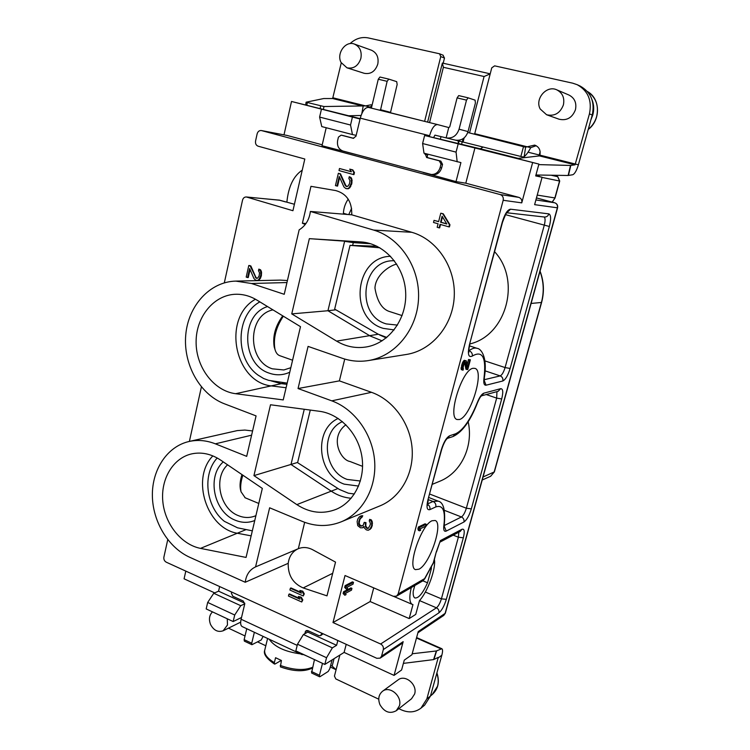 <?xml version="1.0" encoding="UTF-8"?>
<svg xmlns="http://www.w3.org/2000/svg" width="750" height="750" viewBox="0 0 750 750"><rect width="100%" height="100%" fill="white"/><g stroke="black" fill="none" stroke-linecap="round" stroke-linejoin="round"><path stroke-width="1.12" d="M371.887 105.909L370.969 108.037M461.588 144.309L462.234 141.816M538.969 155.953L540.141 151.706M330.253 667.003L336.084 669.731M167.747 539.653L163.894 557.137C163.603 559.406 164.391 561.094 166.247 562.181L376.819 658.303L380.194 658.125L381.562 656.147L383.325 649.566C383.719 647.119 382.819 645.262 380.616 644.006L332.991 622.556L345.019 575.522L393.309 596.297L396.525 596.166L398.156 593.972L503.184 200.287C503.672 197.438 502.659 195.534 500.166 194.559L261.375 130.547C259.266 130.369 257.85 131.484 257.137 133.866L255.553 141.037C255.206 143.644 256.069 145.369 258.15 146.203L304.809 159.019L292.931 210.712L246.328 196.969C244.416 196.959 243.15 198.028 242.531 200.175L224.316 282.844M201.394 386.925L189.394 441.412M214.669 592.884L184.078 578.812L185.812 571.116M360.15 118.65L291.506 101.466L360.066 119.006M283.997 134.85L291.506 101.466M291.75 313.894L336.591 341.119C345.947 346.697 355.894 348.628 366.431 346.931C389.109 343.153 407.016 318.881 405.675 292.528C404.55 266.156 384.319 243.478 361.209 241.941L309.347 238.659L291.75 313.894L327.938 310.734L344.616 241.322L353.306 242.644L352.631 245.438M382.087 340.847L370.2 336.009L327.938 310.734L335.869 309.806M309.347 238.659L366.759 242.728M379.416 334.856L386.241 337.894M253.941 475.613L296.831 504.619C309.731 512.962 322.903 514.5 336.347 509.25C354.619 501.553 365.728 478.631 361.762 455.775C357.9 432.9 339.581 413.878 319.519 411.3L270.506 404.766L253.941 475.613L297.647 462.431M351.159 498.263C344.194 497.681 337.641 495.375 331.509 491.344L291 464.484L304.266 409.266M269.634 507.797L255.563 566.887C249.628 569.7 246.188 574.828 245.222 582.263L189.806 557.316C168.234 547.603 152.606 521.512 152.372 495.487C152.053 469.462 167.287 446.447 189 441.506C197.672 439.575 206.456 440.353 215.363 443.831L246.694 456.356L256.069 415.894L224.381 403.781C199.847 394.453 183.122 364.331 185.738 335.053C188.166 305.756 209.859 281.653 235.762 281.109L251.475 283.491L284.231 294.3L299.156 229.856C305.531 225.909 309.272 219.769 310.397 211.453L373.603 230.072C400.209 237.722 420.047 267.656 418.519 298.762C417.169 329.887 394.959 356.475 368.259 360.581C359.4 361.95 350.709 361.172 342.206 358.247L308.081 346.397L298.041 388.538L331.772 400.847C354.6 409.106 372.647 434.147 374.634 461.053C376.688 487.959 362.494 513.15 341.128 521.859C328.359 526.866 315.403 526.706 302.241 521.372L269.634 507.797M262.331 488.419L220.547 460.041C211.256 453.928 201.731 451.856 191.991 453.816C173.278 457.791 160.659 478.781 162.797 501.328C164.803 523.875 181.191 544.575 200.503 548.381L246.056 557.428L262.331 488.419M300.497 326.672L256.847 300.047C250.35 296.137 243.553 294.206 236.438 294.244C214.303 294.366 196.078 316.397 196.106 341.766C195.862 367.125 213.722 390.928 235.603 393.703L283.219 399.919L300.497 326.672M286.088 387.75L272.391 386.034C234.403 383.184 221.672 317.963 255.45 299.231M271.153 380.878L281.044 383.606L286.894 384.328M251.147 535.856L238.012 533.372C206.766 528.853 190.575 478.538 212.859 455.897M245.194 497.794L241.05 491.794C240.178 487.219 240.769 481.687 242.841 475.181M432.066 520.753C421.275 524.709 406.856 567.234 415.472 569.634L419.016 569.175C430.041 563.962 443.634 523.022 435.15 520.481L432.066 520.753M217.219 457.997C202.116 474.094 205.838 506.747 224.362 521.334L237.562 527.822L252.328 530.831M254.766 520.509C248.381 523.059 241.837 522.947 235.144 520.172C213.806 512.044 206.569 476.475 223.275 461.897M255.909 515.653L254.316 516.291C249.037 518.081 243.684 517.856 238.247 515.597C219.675 508.566 213.197 477.731 227.578 464.822M240.712 490.472L240.422 489.338C239.634 485.269 240.15 480.356 241.969 474.591M532.631 162.609L521.756 202.866C522.225 200.137 521.25 198.309 518.841 197.372L465.797 183.197L474.928 147.984L538.903 164.091L535.697 175.922L542.1 177.244L535.781 175.612M536.456 197.934L554.719 202.781C557.053 203.663 558.009 205.341 557.578 207.834L534.619 204.656L542.1 177.244M381.562 656.147L403.172 641.663L394.059 675.394L401.597 669.975L404.269 660.141L411.919 654.75L418.238 631.575L445.331 613.237L557.578 207.834M473.166 368.287C462.141 369.197 447.066 417.384 457.078 419.513L459.347 419.531C470.597 417.188 484.837 370.753 474.966 368.381L473.166 368.287M426.197 524.278L425.053 523.819L418.397 527.006L417.891 528.928L418.378 530.353L419.531 530.822L420.675 530.269L420.188 528.834L425.691 526.172L426.197 524.278L419.559 527.475L419.044 529.387L419.531 530.822M470.381 359.794L469.716 359.916L467.691 367.444L466.312 360.825L464.962 361.088L464.128 362.278L462.703 366.169L462.562 370.041L463.031 370.2L463.397 368.841L463.087 367.631L464.1 363.825L465.403 362.288L467.119 369.591L467.784 369.45L470.381 359.794L468.516 359.522L467.166 364.547M465.844 360.656L463.753 360.684L462.356 363.019L461.1 368.663L461.353 369.628L462.562 370.041M464.691 362.841L465.919 369.188L467.119 369.591M279.816 355.688L279.581 355.613C277.425 354.75 275.887 352.678 274.969 349.369C273.084 338.503 275.869 327.441 283.322 316.191M259.856 301.884C235.594 315.038 234.694 358.575 258.028 375.094L263.644 378.525L268.669 380.353L287.175 383.128M289.753 372.216C283.078 375.291 276.253 375.609 269.278 373.163C241.566 364.669 240.103 314.841 267.534 306.562M290.812 367.706L283.847 369.966L272.391 368.822C246.994 361.116 247.275 314.953 272.953 309.872M274.566 348.094L274.209 346.95C272.512 336.347 275.353 325.978 282.75 315.844M469.931 343.922C506.213 335.466 521.512 280.669 494.616 251.737M287.419 280.528L280.228 280.106L235.762 281.109M252.581 430.941L244.875 430.069L237.281 430.594L189 441.506M255.563 566.887L298.172 548.756C292.481 551.456 289.163 556.303 288.216 563.316C287.887 575.194 292.875 583.397 303.178 587.934L326.991 595.856L335.531 562.106L312.656 549.731C307.762 547.2 302.991 546.853 298.331 548.691L304.659 522.319M341.128 521.859L380.053 505.837C400.444 497.512 414 473.812 412.125 448.594C410.316 423.384 393.234 399.984 371.503 392.316L339.384 380.869L344.738 359.062M368.259 360.581L406.359 354.469C431.756 350.559 452.878 325.631 454.247 296.541C455.775 267.469 437.062 239.484 411.816 232.303L351.731 214.819C352.106 201.778 346.781 193.697 335.766 190.584L310.969 186.328L302.4 223.266L305.269 224.466M303.244 595.978L304.303 593.869L302.766 591.169L299.869 590.466L301.416 593.156L290.363 588.244L289.922 590.044L303.244 595.978L303.694 594.169L302.147 591.478L299.869 590.466M300.975 592.388L290.991 587.953L290.363 588.244M301.744 601.997L302.812 599.878L301.266 597.188L298.378 596.484L299.925 599.175L288.891 594.244L288.45 596.044L301.744 601.997L302.194 600.197L300.656 597.497L298.378 596.484M299.475 598.387L289.519 593.944L288.891 594.244M362.841 527.737L363.844 526.406L364.425 528.038L366.291 529.847L368.175 530.269L369.713 529.5L371.681 525.769L371.672 521.916L369.656 519.356L369.244 520.941L370.35 523.134L370.247 524.831L368.363 528.253L367.294 528.516L365.653 527.147L365.419 522.872L364.209 522.375L363.103 525.403L360.891 526.247L359.175 525.197L358.697 521.869L359.887 518.531L361.791 517.566L362.194 515.981L359.306 516.9L357.769 519.056L357.122 521.578L357.731 525.647L360.487 527.822L362.841 527.737L363.966 526.753M368.175 530.269L371.212 528.234L372.253 525.516L372.234 521.672L371.353 519.919L369.656 519.356M368.559 528.094L367.266 528.019L365.784 526.013L365.991 522.619L364.209 522.375M362.522 525.891L360.272 525.506L359.175 523.322L359.766 519.741L361.238 517.622M361.791 517.566L362.775 515.747L360.15 516.206M448.894 226.866L449.419 226.903L449.962 224.784L443.278 213.806L440.775 213.206L438.609 221.662L434.044 220.369L433.5 222.469L438.075 223.772L437.166 227.287L439.134 227.85L440.034 224.334L448.894 226.866L449.447 224.747L442.744 213.759L440.775 213.206M438.637 221.559L434.044 220.369M439.134 227.85L439.659 227.888L440.541 224.475M353.363 174.525L353.962 174.609L354.45 172.547L352.8 169.894L349.744 169.125L351.403 171.778L339.488 168.506L339 170.569L353.363 174.525L353.859 172.453L352.2 169.8L349.744 169.125M351.347 171.694L339.488 168.506M347.016 186.581L345.816 185.512L340.481 173.812L338.353 173.306L335.447 185.606L336.966 186.028L339.225 176.466L343.894 186.891L345.778 188.513L347.691 188.691L349.237 187.659L351.309 183.122L351.291 179.081L349.247 176.691L348.844 178.406L349.959 180.544L349.528 183.722L347.963 186.206L346.266 186.459L345.216 185.438L339.872 173.728L338.353 173.306M336.966 186.028L337.575 186.103L339.637 177.384M346.388 188.681L348.3 188.766L349.847 187.734L351.909 183.197L351.891 179.166L350.991 177.45L349.247 176.691M257.062 278.344L255.853 277.266L250.856 265.969L249.459 265.519L248.784 265.519L246.197 277.087L247.594 277.547L249.609 268.547L253.978 278.606L255.731 280.219L257.494 280.444L258.909 279.534L260.784 275.297L260.738 271.462L258.844 269.119L258.478 270.731L259.528 272.803L259.153 275.803L257.719 278.1L256.172 278.287L250.191 265.978L248.784 265.519M247.594 277.547L248.259 277.538L250.05 269.559M257.494 280.444L260.428 278.409L261.441 275.287L261.403 271.462L260.559 269.803L258.844 269.119M446.728 223.866L441.103 222.263L442.491 216.862M279.844 200.25L246.328 196.969M246.909 197.081L279.469 200.147L294.413 204.262M286.884 202.05C288.45 186.553 293.578 175.912 302.25 170.147M347.55 214.472L343.387 213.262M351.619 208.341L348.759 214.575M351.319 214.781L351.834 213.713M343.369 214.134C343.491 208.697 345.103 203.691 348.197 199.125M302.4 223.266L306 223.472M351.731 214.819L310.397 211.453M339.384 380.869L298.041 388.538M288.216 563.316L245.222 582.263M422.878 580.828L427.528 582.778C422.775 593.372 418.566 598.434 414.881 597.956C413.512 597.206 412.959 594.966 413.241 591.225L414.769 585.553M430.05 568.294L431.325 568.819L427.528 582.778M431.419 566.119L431.325 568.819M436.481 551.972L440.372 540.619L461.944 529.294C464.419 528.562 464.887 531.403 463.331 537.816L458.372 537.206L441.403 598.837C440.044 603.216 438.394 606.206 436.444 607.828L419.494 600.581C427.706 591.741 436.069 568.753 434.419 559.566M419.494 600.581L415.744 614.4L409.191 618.572L412.969 604.594L412.172 604.359C409.425 602.559 409.125 596.972 411.272 587.587M396.525 596.166L423.038 580.734L424.753 578.784L433.622 562.509L436.228 552.084L440.372 540.619M409.191 618.572L370.153 601.547L373.725 587.878M332.991 622.556L370.153 601.547M351.947 588.356L350.878 587.888L343.584 591.722L343.116 593.55L344.831 595.266L346.078 594.6L345.45 593.362L351.488 590.166L351.947 588.356L344.662 592.2L344.194 594.019L344.831 595.266M353.503 582.328L352.425 581.859L345.141 585.628L344.672 587.456L346.388 589.181L347.634 588.534L347.016 587.278L353.034 584.138L353.503 582.328L346.228 586.097L345.759 587.925L346.388 589.181M343.584 591.722L344.662 592.2M343.116 593.55L344.194 594.019M345.141 585.628L346.228 586.097M344.672 587.456L345.759 587.925M557.831 176.728L551.034 175.219M554.756 175.275L557.756 176.681L559.725 181.05L542.053 177.413M536.456 197.925L554.766 202.8M308.109 630.731L307.772 632.081L303.394 634.528L297.497 644.212L295.828 650.878L324.816 664.444L344.109 652.416L394.059 675.394M244.753 603.178L218.578 591.178L213.769 593.278L207.684 602.438L234.713 615.009L233.166 621.553L241.528 617.484M219.647 586.556L218.578 591.178M337.838 640.509L336.6 645.3L307.772 632.081M304.678 633.806L306.084 630.609L307.791 630.581L318.872 635.653L320.625 635.616L323.109 633.787M231.647 592.031L231.375 593.184L232.819 596.241L243.253 601.031L244.706 604.097L241.106 619.256C240.262 623.137 240.6 625.566 242.119 626.55L242.278 626.625M244.762 603.806L240.75 605.691L234.713 615.009M207.684 602.438L206.184 608.925L233.166 621.553M297.497 644.212L326.541 657.722L324.816 664.444M336.6 645.3L332.362 647.859L303.394 634.528M332.362 647.859L326.541 657.722M240.75 605.691L213.769 593.278M346.209 644.334L344.109 652.416M403.172 641.663L401.841 643.584L380.194 658.125M228.478 628.153L245.025 635.962M257.606 641.897L265.809 645.769M339.881 655.059L334.444 676.078L335.812 678.938L378.75 699.188M398.869 708.684L401.316 709.837C408.647 713.025 415.191 712.463 420.966 708.15L426.853 698.925L438.272 657.366L433.594 659.606L403.387 663.384M396.272 710.719L411.553 698.747L414.619 694.022C417.712 684.637 405.178 674.025 398.072 679.903L382.481 691.303C378.637 694.631 377.794 699.103 379.959 704.719C384.422 712.153 389.859 714.15 396.272 710.719L399.394 705.881C402.534 696.262 389.728 685.303 382.481 691.303M303.684 654.553L301.969 654.581L301.012 653.306M320.625 635.616L321.825 633.206M420.966 708.15L424.613 705.178L430.472 696.019L441.834 655.2C442.791 651.572 442.809 649.425 441.872 648.741L436.341 650.972L412.191 653.766M431.025 694.012L433.238 686.081M332.072 659.925L329.822 668.672L328.191 671.466L320.034 676.669L319.556 676.753L319.444 675.262L322.491 663.356M319.556 676.753L311.559 672.966L314.466 659.597M246.759 628.725L244.144 639.628L244.341 641.119L251.916 644.709L261.225 639.975L263.119 636.384M254.362 632.288L251.728 643.219L251.916 644.709M307.2 656.203L303.534 654.609M269.194 639.234C274.537 646.847 284.972 651.731 300.497 653.888M280.378 666.881L281.419 660.497L275.569 657.712L274.359 662.616L274.5 664.069L275.044 664.012L281.25 660.431M212.494 611.869C209.269 615.141 208.631 619.35 210.562 624.506C213.769 630.45 217.969 632.541 223.172 630.769L227.475 624.994L227.259 618.787M287.053 135.441L322.228 144.806M355.894 154.491L322.013 145.725L326.194 127.734M465.797 183.197L456.019 181.603L423.253 172.519M371.447 106.05L369.3 107.625M442.959 55.172L444.488 58.059L443.194 63.234M490.209 73.828L442.369 63.047L427.613 122.109M469.537 132.947L484.078 76.519L443.381 67.294L442.369 63.047M490.2 73.875L484.078 76.519M443.381 67.294L429.544 122.587M330.666 665.4L332.147 666.094L334.059 658.688M332.147 666.094L336.084 669.712M350.025 43.631C355.509 38.559 361.584 36.656 368.259 37.922L439.519 53.775L440.766 56.587L424.641 121.266L425.663 121.622M372.066 105.141L371.072 104.775L365.569 105.9L369.684 106.988M333.131 97.847L365.569 105.9L323.934 106.528L306.112 102.197L323.728 98.541L332.644 98.531L341.259 62.869M361.059 115.472L348.741 115.772M538.903 164.091L488.962 151.322L518.137 158.391M518.203 158.381L480.413 148.809L424.622 135.488L474.928 147.984M305.653 104.972L306.112 102.197M480.413 148.809L483.009 147.056M456.019 181.603L460.912 162.591L423.994 153.197L422.606 143.531L424.622 135.488M425.128 153.488L426.637 157.509L428.203 157.819L427.116 157.153L427.856 154.2M446.269 137.906L455.363 140.128C461.503 140.944 465.741 138.094 468.047 131.597L475.397 103.059L475.116 100.163L468.103 97.819L466.5 100.125L459.066 129.188C456.722 135.816 452.428 138.713 446.194 137.888L434.944 135.141L433.575 137.625M342.806 135.488L353.719 138.328M428.203 157.819L440.831 161.119L442.538 164.391L441.647 167.906C439.988 172.791 436.837 175.059 432.197 174.722L342.994 151.041C338.644 149.334 336.863 145.838 337.631 140.559L338.428 137.147L341.147 135.141L353.212 138.291L355.959 136.275L360.272 118.153C362.344 110.916 365.091 107.344 368.512 107.428L437.541 124.575M356.175 135.366L352.462 134.569L350.541 125.025L352.397 117.169M352.462 134.569L321.759 126.581L319.613 117.075L350.541 125.025M457.191 161.841L456.066 152.128L458.156 143.991M422.606 143.531L456.066 152.128M319.613 117.075L321.412 109.303M446.128 137.869L448.744 127.547L437.569 124.584C434.428 124.584 431.766 128.297 429.581 135.712L429.356 136.613M426.637 157.509L439.294 160.819L441.009 164.091L440.109 167.625C438.441 172.519 435.291 174.797 430.641 174.459M468.066 97.809L458.709 95.597L457.097 97.894L449.738 126.872L448.744 127.547M516.956 158.531L539.438 155.897L539.888 155.137C540.778 150.159 539.034 146.803 534.675 145.097L525.516 147.178L467.775 132.506M390.394 112.753L424.622 121.369M380.438 110.391L387.131 81.328L388.8 79.116L396.703 81.656L397.153 84.506L390.422 112.875M371.372 108.141L378.272 79.228L379.941 77.025L388.762 79.106L379.941 77.025M536.203 145.716L530.709 147.666C528.516 151.884 526.331 154.894 524.156 156.694L522.891 156.975L455.428 140.147M474.113 134.091L474.722 133.697L491.766 67.828L494.634 65.85L572.691 83.175L577.191 84.694C588.103 90.834 592.191 100.566 589.434 113.878L575.053 164.822L570.516 165.45L538.762 164.616M577.191 84.694L580.087 86.034C590.925 92.128 594.984 101.794 592.247 115.013L578.391 164.794C576.619 170.634 574.716 173.953 572.672 174.759L568.125 175.481L535.95 174.994M546.6 114.75L559.078 119.212C566.803 120.928 572.25 117.778 575.438 109.753C576.797 102.947 574.659 98.053 569.016 95.062L556.781 89.831C546.581 84.872 534.544 98.963 540.216 109.013L546.6 114.75C554.531 116.503 560.119 113.241 563.381 104.962C564.778 97.95 562.575 92.906 556.781 89.831M474.722 133.697L530.709 147.666M346.997 67.828L364.181 73.294C370.734 74.494 375.272 71.428 377.794 64.078C378.891 57.366 376.781 52.753 371.475 50.231L354.413 44.081C345.628 40.378 336.197 53.456 341.044 62.447L346.997 67.828C353.691 69.047 358.322 65.878 360.891 58.312C361.997 51.403 359.841 46.659 354.413 44.081M590.916 119.812L592.781 115.031C594.216 109.659 593.953 104.513 591.975 99.591M458.7 143.625L458.156 141.872L459.516 141.141M442.116 216.225L446.812 223.997L440.578 222.225L442.116 216.225M302.766 591.169L302.147 591.478M304.303 593.869L303.694 594.169M301.266 597.188L300.656 597.497M302.812 599.878L302.194 600.197M361.791 515.7L361.209 515.934M362.775 515.747L362.194 515.981M360.928 517.781L360.347 518.025M360.469 518.288L359.887 518.531M359.766 519.741L359.184 519.984M359.278 521.625L358.697 521.869M359.175 523.322L358.594 523.566M359.316 524.072L358.734 524.316M359.756 524.944L359.175 525.197M360.272 525.506L359.691 525.75M361.472 525.994L360.891 526.247M365.991 522.619L365.419 522.872M365.663 523.884L365.091 524.128M365.784 526.013L365.212 526.266M366.225 526.894L365.653 527.147M367.266 528.019L366.694 528.263M367.866 528.263L367.294 528.516M371.353 519.919L370.781 520.163M372.234 521.672L371.672 521.916M372.516 523.181L371.944 523.425M372.253 525.516L371.681 525.769M372.084 526.144L371.512 526.397M371.212 528.234L370.641 528.488M370.284 529.247L369.713 529.5M449.962 224.784L449.447 224.747M443.278 213.806L442.744 213.759M441.103 222.263L440.578 222.225M352.8 169.894L352.2 169.8M354.45 172.547L353.859 172.453M340.481 173.812L339.872 173.728M345.816 185.512L345.216 185.438M346.875 186.534L346.266 186.459M350.991 177.45L350.391 177.366M351.891 179.166L351.291 179.081M352.172 180.712L351.572 180.628M351.909 183.197L351.309 183.122M351.581 184.566L350.981 184.491M350.784 186.534L350.184 186.459M349.847 187.734L349.237 187.659M348.3 188.766L347.691 188.691M250.856 265.969L250.191 265.978M255.853 277.266L255.188 277.275M256.828 278.269L256.172 278.287M260.559 269.803L259.903 269.803M261.403 271.462L260.738 271.462M261.675 272.934L261.009 272.944M261.441 275.287L260.784 275.297M261.15 276.572L260.494 276.581M260.428 278.409L259.772 278.428M259.575 279.516L258.909 279.534M432.356 484.303L439.547 481.341C460.772 473.072 473.719 446.7 468.169 421.697M418.397 527.006L419.559 527.475M417.891 528.928L419.044 529.387M465.028 362.466L465.797 362.728M461.1 368.663L462.309 369.066M461.119 367.631L462.338 368.034M461.494 365.756L462.703 366.169M461.784 364.669L462.994 365.081M462.356 363.019L463.566 363.422M462.919 361.875L464.128 362.278M463.753 360.684L464.962 361.088M464.363 360.309L465.572 360.712M468.516 359.522L469.716 359.916M370.697 243.75L353.306 242.644M345.9 424.781C329.119 437.213 340.406 460.078 349.997 461.494L350.447 461.663M396.713 264.094C389.691 265.509 375.403 275.119 374.953 288.122C377.259 301.819 382.369 309.703 390.272 311.756L390.497 311.831M376.884 246.206L350.044 245.363L334.659 309.113L378.319 334.256L386.831 337.416M379.838 247.772L350.044 245.363M394.134 329.906L383.353 328.387C348.506 318.788 354.356 256.8 390.6 256.294M397.481 325.106L386.334 323.925C354.853 315.3 361.669 259.106 394.369 260.775L394.406 260.775M310.284 410.072L297.591 462.666L339.441 489.478L348.384 493.209L354.375 493.987M358.594 486.075L344.231 484.153C317.409 474.928 313.153 429.666 338.175 418.453M360.394 481.013L347.222 479.438C323.409 471.319 320.006 430.988 342.459 421.641M539.25 154.997L528.038 152.194M336.591 341.119L378.291 334.237M296.831 504.619L337.959 488.531M235.603 393.703L285.094 382.838M246.141 529.575L200.503 548.381M398.156 593.972L424.613 578.625L433.284 562.894L436.228 552.084M503.184 200.287L521.756 202.866M535.903 199.95L554.672 202.772C556.922 203.634 557.822 205.322 557.381 207.825L445.041 613.612L443.775 615.413L445.331 613.237M463.331 537.816L446.325 599.334C444.309 605.887 441.834 610.378 438.919 612.834L383.325 649.566M548.878 213.872C551.006 214.913 551.166 219.113 549.356 226.481L510.122 368.466C507.956 375.478 505.528 379.65 502.819 380.981L486.038 385.2C484.041 385.425 483.356 383.016 484.003 378C486.394 357.45 482.531 350.119 472.387 356.016C468.431 357.947 467.447 354.206 469.425 344.803L502.256 222.159C504.741 213.994 507.506 209.672 510.534 209.203L548.878 213.872C548.1 216.037 546.628 217.088 544.453 217.022L506.859 212.766M446.25 531.075C444.141 531.919 443.344 530.081 443.859 525.562C445.641 510.816 442.959 504.6 435.797 506.925L429.862 509.634C426.919 510.347 426.272 507.094 427.922 499.856L441.309 449.859C443.644 442.209 446.447 437.503 449.709 435.741L455.503 433.819C463.041 430.359 470.316 419.934 477.328 402.534C479.513 397.144 481.697 394.022 483.863 393.159L500.7 388.669C503.025 388.706 503.362 392.137 501.694 398.962L471.328 508.875C469.247 515.597 466.791 519.975 463.95 522L446.25 531.075L444.15 526.097M544.144 216.984C545.344 217.997 545.381 220.772 544.247 225.309L505.078 367.566C503.634 372.253 502.003 375.028 500.194 375.9L484.172 379.725M549.356 226.481L505.528 214.659M510.122 368.466L505.078 367.566L484.95 360.919M502.819 380.981C503.241 378.572 502.359 376.875 500.194 375.9L485.119 370.866M486.038 385.2L484.181 380.334M484.003 378L484.387 377.306C487.809 356.231 480.572 348.45 477.122 348.356C474.862 347.569 472.172 348.356 469.05 350.709L468.816 350.878M472.387 356.016C472.538 353.512 471.422 351.75 469.05 350.709L468.816 350.634M469.425 344.803L502.547 222.131C505.237 215.072 506.784 211.847 507.178 212.447L506.25 212.662M510.534 209.203L507.019 212.606M446.325 599.334L441.403 598.837L425.353 592.041M458.822 532.191L458.372 537.206L453.206 535.153M438.919 612.834C439.294 610.603 438.469 608.934 436.444 607.828L380.616 644.006M411.816 232.303L373.603 230.072M371.503 392.316L331.772 400.847M303.178 587.934L332.7 573.3M461.944 529.294L460.275 531.422L440.138 542.044M554.738 175.275L557.681 176.653L559.547 181.022L554.878 197.944L537.234 195.084M559.725 181.05L555.056 197.963L552.131 202.097M539.981 271.369C543.759 281.588 544.228 291.975 541.397 302.531L494.138 472.116L490.641 476.259L482.213 480.009M540.056 271.106C543.928 281.372 544.434 291.825 541.594 302.456L531.103 303.45M541.594 302.456L494.363 471.891L483.056 476.991M538.875 175.031L538.528 176.325M437.709 657.609L438.272 657.863L441.834 655.2M305.166 631.847L307.594 630.506M241.106 619.256L297.206 645.384M426.853 698.925L430.472 696.019M416.484 638.006L440.925 648.816M433.594 659.606L436.341 650.972M433.875 659.531L436.622 650.897M436.8 673.284C438.403 677.756 438.637 682.087 437.512 686.287L432.169 694.603L430.491 695.953M311.447 671.484L319.444 675.262M251.728 643.219L244.144 639.628M321.525 634.387L322.809 633.647M280.209 665.4C293.334 670.097 304.106 670.744 312.497 667.331M264.816 649.847L264.722 650.25C264.141 654.338 267.356 658.453 274.359 662.616M500.166 194.559L518.841 197.372M261.6 130.594L287.484 135.525M440.766 56.587L444.488 58.059M332.644 98.531L363.169 106.116L361.837 113.503M323.934 106.528L323.438 109.472M424.931 154.247L427.706 154.819M341.25 135.159L343.003 135.525M360.272 118.153L429.581 135.712M390.394 112.322L380.306 109.65M525.609 147.159L524.156 156.694M523.5 146.644L520.866 156.478M464.156 137.878L463.087 142.041M463.153 138.637L462.338 141.844M459.328 140.222L459.122 141.047M468.047 131.597L459.066 129.188M457.097 97.894L466.5 100.125M539.888 155.137L578.391 164.794M589.434 113.878L592.247 115.013M539.438 155.897L575.053 164.822M570.806 165.441L568.416 175.472M320.597 106.013L320.147 108.656M307.284 102.656L306.853 105.281M570.516 165.45L568.125 175.481M588.216 129.488C600.919 120.113 600.459 98.438 587.362 91.491C595.931 97.284 599.025 105.647 596.634 116.578C595.134 121.725 592.341 125.981 588.253 129.356M459.178 141.206L458.391 143.138M387.131 81.328L378.272 79.228M439.294 160.819L440.831 161.119M441.009 164.091L442.538 164.391M440.109 167.625L441.647 167.906M251.597 435.188L215.363 443.831M286.95 282.553L251.475 283.491M501.694 398.962L496.669 398.109L466.35 508.219L429.741 494.072M496.95 391.641L496.669 398.109L486.244 394.547M471.328 508.875L466.35 508.219C464.962 512.719 463.322 515.634 461.419 516.966L444.188 525.581M463.95 522C464.344 519.703 463.5 518.025 461.419 516.966L444.413 510.328M443.859 525.562L444.291 524.681C445.547 510.122 443.494 502.275 438.131 501.131L433.078 501.478L427.509 503.953M435.797 506.925C436.219 504.431 435.309 502.613 433.078 501.478L428.259 499.612M429.862 509.634C430.284 507.328 429.497 505.547 427.5 504.309M427.922 499.856L441.656 449.55C443.588 443.634 445.491 439.922 447.375 438.412L447.206 438.478M449.709 435.741L447.356 438.431M455.503 433.819L453.019 436.537C462.281 432.206 470.428 420.947 477.478 402.741C480.6 395.644 480.853 396.778 481.528 395.784L481.191 395.916M483.863 393.159L481.491 395.812M500.7 388.669L498.094 391.331L481.462 395.841M360.712 241.903L361.866 241.997M258.788 503.456L244.875 497.663M240.422 489.338L241.05 491.794M292.584 360.225L279.581 355.613M274.209 346.95L274.969 349.369M483.75 380.466L484.256 381.056L484.387 377.306M468.347 351.6L468.947 352.219C468.488 352.144 468.75 349.613 469.753 344.625M469.444 345.844L476.887 348.281M285.628 201.938L278.906 200.034M423.038 580.734L424.753 578.784M393.928 596.512L412.172 604.359M432.947 563.906L433.622 562.509M555.056 197.963L552.244 202.125M494.363 471.891L490.641 476.259M539.325 175.041L538.941 176.428M417.909 632.794L443.775 615.413M301.969 654.581L242.119 626.55M416.606 637.566L441.797 648.703M436.922 672.853C439.819 681.816 438.234 689.062 432.169 694.603M274.453 664.041C266.466 658.538 263.222 653.934 264.722 650.25L267.591 638.475M280.434 666.9C293.447 671.541 304.069 671.944 312.3 668.128M240.656 622.144L223.172 630.769M261.375 130.547L287.269 135.478M341.147 135.141L342.909 135.506M368.512 107.428L437.569 124.584M455.363 140.128L446.194 137.888M458.709 95.597L468.103 97.819M439.519 53.775L443.25 55.266M440.353 139.247L441.019 136.622M443.738 526.631L444.169 527.212L444.291 524.681M427.041 504.75L427.547 505.369L428.287 499.491M447.347 438.431L453.019 436.537M428.812 497.512L437.775 500.991M349.997 461.494L362.587 466.35M390.272 311.766L402.122 315.591"/></g></svg>
